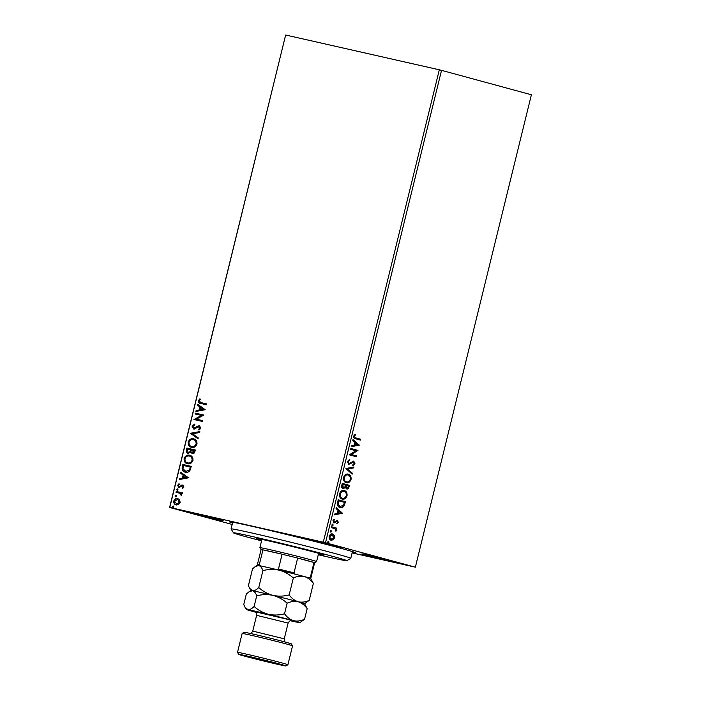 <?xml version="1.0" encoding="UTF-8"?>
<svg xmlns="http://www.w3.org/2000/svg" width="701" height="701" viewBox="0 0 701 701"><rect width="100%" height="100%" fill="white"/><g stroke="black" fill="none" stroke-linecap="round" stroke-linejoin="round"><path stroke-width="1.05" d="M232.53 523.034A64.869 1.376 13.8 0 1 229.507 521.816A64.869 1.376 13.8 0 1 271.506 530.832A64.869 1.376 13.8 0 1 340.449 548.173A64.869 1.376 13.8 0 1 355.477 552.756A64.869 1.376 13.8 0 1 352.235 552.432M185.704 511.748A21.897 0.464 -166.2 0 0 209.187 517.653A21.897 0.464 -166.2 0 0 223.155 520.633A21.897 0.464 -166.2 0 0 218.081 519.073A21.897 0.464 -166.2 0 0 194.598 513.176A21.897 0.464 -166.2 0 0 180.63 510.188A21.897 0.464 -166.2 0 0 185.704 511.748M366.886 555.551A21.897 0.464 -166.2 0 0 390.369 561.457A21.897 0.464 -166.2 0 0 404.337 564.436A21.897 0.464 -166.2 0 0 399.263 562.885A21.897 0.464 -166.2 0 0 375.789 556.98A21.897 0.464 -166.2 0 0 361.812 553.992A21.897 0.464 -166.2 0 0 366.886 555.551M305.618 538.894A21.897 0.464 -166.2 0 0 329.102 544.8A21.897 0.464 -166.2 0 0 343.078 547.788A21.897 0.464 -166.2 0 0 338.005 546.228A21.897 0.464 -166.2 0 0 314.521 540.322A21.897 0.464 -166.2 0 0 300.554 537.343A21.897 0.464 -166.2 0 0 305.618 538.894M232.18 524.462L169.607 507.454L285.64 35.059L169.782 507.445L323.284 542.197L439.317 69.802L441.534 70.354L325.509 542.749L415.36 567.179L352.112 552.905M176.17 504.869C174.426 504.492 173.629 503.222 173.778 501.04C174.654 499.033 175.96 498.227 177.695 498.648L179.675 499.962L180.131 502.477L178.553 504.536L175.995 504.816M176.249 491.454L182.383 492.847L182.172 493.697L181.27 493.486L181.55 495.791L180.175 493.381L176.039 492.304L176.249 491.454L182.374 492.864M178.948 487.589L177.616 485.407L178.878 483.848L179.325 484.461L178.396 485.478L179.132 486.739L182.716 485.013L183.934 486.993L182.654 488.431L182.251 487.817L183.163 486.88L182.54 485.872L178.869 487.572M185.301 472.176C182.847 471.755 181.831 470.038 182.242 467.024L182.873 464.465L191.268 466.367L189.91 470.59C188.525 472.167 186.992 472.693 185.301 472.176L185.029 472.106M192.205 453.6L190.681 452.163L188.105 453.416C186.72 453.091 186.142 452.049 186.361 450.279L186.904 448.07L195.299 449.972L194.913 451.532C194.44 453.197 193.537 453.889 192.205 453.6L192.092 453.573M190.549 433.236L199.811 431.606L199.583 432.526L192.556 433.761L198.26 437.888L198.041 438.808L190.514 433.376L199.759 431.79M195.264 414.019L195.474 413.169L203.868 415.071L196.254 419.163L202.519 420.582L202.309 421.424L193.914 419.522L201.511 415.43L195.264 414.019M200.731 403.469C199.128 403.461 198.313 402.567 198.287 400.788L199.767 398.922L200.311 399.5L199.154 400.972L201.029 402.637L206.611 403.907L206.401 404.749L200.241 403.347M200.67 402.558L206.611 403.925M285.815 35.05L439.317 69.802M205.191 409.699L195.894 411.469L196.122 410.549L199.084 410.024L199.846 406.93L197.437 405.187L197.664 404.267L205.191 409.699M199.557 425.884L200.863 428.25L198.918 430.055L198.558 429.275L200.004 428.048L199.207 426.69L193.748 429.038L192.048 426.19L194.492 424.131L194.747 424.92L192.924 426.331L193.967 428.188L197.997 425.98L199.487 425.866M194.247 428.267L194.86 428.101M191.925 447.44C189.515 446.949 188.394 445.205 188.551 442.208C189.778 439.457 191.592 438.37 193.967 438.949L193.564 438.844C195.973 439.317 197.112 441.052 196.981 444.031C195.745 446.835 193.923 447.93 191.522 447.326C189.112 446.835 187.982 445.1 188.14 442.103C189.375 439.343 191.18 438.256 193.564 438.844L193.809 438.905M187.903 463.834C185.493 463.343 184.363 461.6 184.521 458.603C185.756 455.852 187.561 454.765 189.945 455.343L189.533 455.229C191.943 455.711 193.082 457.446 192.959 460.426C191.724 463.23 189.901 464.325 187.491 463.72C185.082 463.23 183.96 461.486 184.118 458.498C185.344 455.738 187.158 454.651 189.533 455.229L189.778 455.291M188.455 477.81L179.158 479.589L179.386 478.66L182.356 478.135L183.119 475.041L180.7 473.298L180.928 472.378L188.455 477.81M177.493 488.904L178.019 489.771L177.151 490.314L176.626 489.456L177.493 488.904M175.898 495.405L176.424 496.273L175.557 496.816L175.031 495.957L175.898 495.405M173.296 506.008L173.822 506.867L172.945 507.419L172.42 506.551L173.296 506.008M334.263 535.301L334.561 537.825L333.141 539.875L331.082 540.191C329.593 539.814 328.953 538.534 329.155 536.353C329.978 534.346 331.135 533.549 332.607 533.978L334.263 535.301L333.781 535.196L334.561 537.825M331.608 526.766L336.83 528.186L336.62 529.036L335.858 528.826L336.016 531.13L334.912 528.712L331.398 527.616L331.608 526.766M338.364 522.341L337.225 523.77L336.892 523.156L337.716 522.219L337.207 521.202L334.07 522.911L333.001 520.72L334.132 519.161L334.5 519.783L333.658 520.799L334.246 522.061L337.391 520.352L338.364 522.341L336.743 523.665M337.61 502.337L338.241 499.778L345.383 501.723L344.077 505.947C342.833 507.515 341.492 508.032 340.055 507.506C337.961 507.077 337.146 505.351 337.61 502.337M342.263 483.383L349.413 485.329L349.028 486.888C348.563 488.553 347.766 489.237 346.636 488.947L345.365 487.502L343.113 488.737C341.939 488.413 341.475 487.361 341.72 485.591L342.263 483.383M342.64 488.632L343.113 488.737M345.908 468.548L353.926 466.954L353.698 467.882L347.617 469.083L352.384 473.245L352.156 474.165L345.908 468.548M350.631 449.332L350.842 448.482L357.983 450.428L351.297 454.485L356.634 455.93L356.423 456.78L349.273 454.835L355.95 450.778L350.631 449.332M355.977 437.967L360.726 439.255L360.516 440.105L355.696 438.791C354.312 438.782 353.646 437.88 353.681 436.101L355.021 434.243L355.468 434.822L354.417 436.285L355.495 437.862L360.726 439.255M415.36 567.179L531.393 94.775L441.534 70.354M359.306 445.056L351.254 446.782L351.481 445.862L354.049 445.354L354.811 442.252L352.796 440.5L353.024 439.58L359.271 445.196M347.442 461.503L349.615 459.453L349.808 460.242L348.195 461.644L349.028 463.519L353.76 461.188L354.943 463.606L353.208 465.403L352.936 464.623L354.215 463.396L353.584 462.038L348.809 464.36L347.442 461.503M348.011 474.104L348.309 474.174C350.36 474.665 351.28 476.408 351.07 479.388C349.913 482.183 348.309 483.278 346.259 482.665C344.2 482.157 343.297 480.413 343.534 477.416C344.69 474.665 346.276 473.578 348.309 474.174L348.134 474.13M343.989 490.498L344.279 490.569C346.338 491.059 347.258 492.794 347.039 495.782C345.882 498.577 344.279 499.673 342.228 499.051C340.178 498.551 339.266 496.807 339.512 493.802C340.668 491.05 342.254 489.973 344.279 490.569L344.112 490.525M342.57 513.167L334.526 514.902L334.754 513.973L337.321 513.465L338.084 510.372L336.068 508.611L336.296 507.69L342.544 513.307M332.773 524.217L333.194 525.093L332.423 525.636L332.002 524.769L332.773 524.217M331.179 530.718L331.599 531.586L330.828 532.138L330.408 531.27L331.179 530.718M328.576 541.321L328.997 542.188L328.226 542.732L327.805 541.864L328.576 541.321M325.509 542.749L323.284 542.197M360.244 439.15L360.042 439.983M354.776 434.436L355.468 434.822M354.986 434.708L354.18 435.654L354.662 435.759M354.18 435.654L354.417 436.285M353.944 436.18L355.495 437.862M358.789 445.082L351.306 446.572M352.962 439.834L358.824 444.942M355.451 442.813L354.978 442.708L354.391 445.082L357.563 444.653L355.451 442.813L354.872 445.188M350.833 448.5L357.983 450.428M357.466 450.498L351.297 454.485M350.824 454.379L356.634 455.93M356.152 455.825L355.95 456.658M349.194 459.593L349.808 460.242M349.326 460.136L347.714 461.538L348.195 461.644M347.714 461.538L349.028 463.519M353.278 461.074L354.943 463.606M354.461 463.501L352.734 465.298M352.533 462.301L353.584 462.038M352.051 462.196L351.087 463.046L351.56 463.151M351.087 463.046L348.327 464.255M353.392 467.059L353.698 467.882M353.216 467.769L347.617 469.083M347.135 468.978L352.384 473.245M351.902 473.131L351.736 473.797M347.827 474.069C349.878 474.559 350.798 476.294 350.588 479.282L351.07 479.388M350.588 479.282C349.431 482.078 347.827 483.173 345.777 482.551M345.987 481.71L346.469 481.815C348.09 482.297 349.378 481.438 350.325 479.23C350.491 476.82 349.755 475.418 348.099 475.024L347.617 474.91C346.005 474.428 344.726 475.287 343.797 477.477C343.595 479.905 344.322 481.315 345.987 481.71L346.259 481.771M343.797 477.477L344.279 477.583C344.077 480.01 344.804 481.421 346.469 481.815L346.145 481.745M348.099 475.024C346.487 474.542 345.207 475.392 344.279 477.583M342.263 483.41L349.413 485.329M348.932 485.223L348.546 486.774C348.082 488.439 347.284 489.123 346.154 488.834M342.631 488.632L345.365 487.502M342.789 484.435L342.307 484.321L342.07 485.294L342.842 487.782L344.927 486.906L345.444 485.153L342.789 484.435L343.324 487.896M346.18 485.355L345.593 485.679L346.347 487.984L348.257 486.853L348.467 485.977L346.18 485.355L346.829 488.098M345.593 485.679L346.075 485.784M342.07 485.294L342.552 485.399M343.797 490.455C345.856 490.945 346.776 492.689 346.557 495.677L347.039 495.782M346.557 495.677C345.4 498.472 343.797 499.559 341.755 498.946M341.965 498.096L342.438 498.209C344.068 498.691 345.348 497.833 346.294 495.625C346.469 493.215 345.724 491.813 344.077 491.419L343.595 491.305C341.974 490.823 340.704 491.681 339.766 493.872C339.564 496.29 340.3 497.701 341.965 498.096L342.228 498.157M339.766 493.872L340.248 493.977C340.046 496.404 340.782 497.815 342.438 498.209L342.114 498.139M344.077 491.419C342.456 490.937 341.185 491.787 340.248 493.977M338.233 499.795L345.383 501.723M344.91 501.609L343.595 505.833L344.077 505.947M343.595 505.833C342.351 507.401 341.01 507.927 339.573 507.401M339.783 506.551L343.508 505.307L344.445 502.372L338.767 500.821L338.285 500.716L337.68 503.949L340.099 506.621M337.68 503.949L339.959 506.595M338.767 500.821L338.162 504.054M342.062 513.202L334.579 514.683M336.235 507.945L342.097 513.062M338.723 510.933L338.241 510.819L337.663 513.193L340.835 512.764L338.723 510.933L338.145 513.298M336.69 521.281L337.207 521.202M336.208 521.176L334.465 522.744L334.947 522.858M334.465 522.744L333.588 522.806M333.834 519.362L334.5 519.783M334.018 519.669L333.185 520.685L333.658 520.799M333.185 520.685L334.246 522.061M336.909 520.247L337.891 522.227M332.292 524.111L333.194 525.093M332.712 524.979L331.941 525.522M331.599 526.793L336.83 528.186M336.349 528.081L336.147 528.904M336.349 530.534L335.858 528.826M335.875 530.429L335.534 531.025M330.697 530.613L331.599 531.586M331.117 531.481L330.346 532.024M334.079 537.72L332.66 539.77L333.141 539.875M332.66 539.77L330.6 540.085M332.125 533.864L333.781 535.196M330.802 539.235L333.921 537.649L331.915 534.714L329.321 536.423L330.968 539.271M329.321 536.423L330.898 539.253M332.397 534.819L329.794 536.528M328.094 541.216L328.997 542.188M328.515 542.083L327.744 542.627M201.143 403.583C199.54 403.574 198.716 402.681 198.698 400.902L198.287 400.788M198.698 400.902L200.179 399.035M200.872 402.611L201.432 402.751M196.35 411.391L196.122 410.549M196.525 410.663L199.084 410.024M199.496 410.138L199.846 406.93M200.258 407.044L197.437 405.187M197.84 405.301L198.032 404.53M200.039 409.857L203.553 409.419L200.617 407.483L200.039 409.857L203.15 409.305L200.617 407.483M195.675 414.107L195.474 413.169M195.886 413.275L203.868 415.088M202.51 420.6L196.254 419.163M194.37 419.443L201.511 415.43M194.159 429.143L192.048 426.19M192.46 426.304L194.896 424.245M195.272 428.215L197.997 425.98M198.409 426.094L199.794 425.945M199.215 429.932L198.558 429.275M198.97 429.389L200.004 428.048M200.407 428.153L199.207 426.69M198.076 438.651L190.514 433.376M191.864 446.519L192.135 446.59C194.046 447.072 195.509 446.195 196.517 443.987C196.622 441.577 195.702 440.184 193.765 439.799L193.353 439.685C191.452 439.212 190.006 440.079 189.007 442.27C188.876 444.688 189.778 446.099 191.732 446.476C193.642 446.958 195.097 446.09 196.114 443.873C196.21 441.472 195.29 440.07 193.353 439.685M188.516 453.529C187.132 453.205 186.545 452.154 186.773 450.384L186.904 448.07M187.307 448.184L195.29 449.989M192.617 453.713L190.681 452.163M188.315 452.566L190.549 451.689L191.084 449.937L187.553 449.113L187.316 450.086L188.315 452.566L190.137 451.575L190.672 449.823M192.679 452.828L194.422 451.619L194.633 450.734L191.539 450.016L192.398 452.75L194.23 450.629M187.842 462.905L188.113 462.984C190.024 463.457 191.478 462.59 192.495 460.382C192.591 457.972 191.68 456.579 189.734 456.193L189.331 456.079C187.43 455.606 185.984 456.465 184.985 458.664C184.845 461.083 185.756 462.485 187.702 462.87C189.612 463.352 191.075 462.485 192.083 460.268C192.188 457.858 191.268 456.465 189.331 456.079M185.712 472.281C183.259 471.861 182.234 470.143 182.654 467.138L182.242 467.024M182.654 467.138L182.873 464.465M183.285 464.579L191.268 466.384M190.47 467.69L190.611 467.129L183.531 465.508L182.961 468.732L185.923 471.44L189.638 470.073L190.199 467.015M189.638 470.073L190.067 467.576M185.923 471.44L189.226 469.959M179.614 479.502L179.386 478.66M179.798 478.774L182.356 478.135M182.768 478.248L183.119 475.041M183.522 475.155L180.7 473.298M181.112 473.412L181.305 472.649M183.303 477.968L186.825 477.53L183.89 475.602L183.303 477.968L186.413 477.425L183.89 475.602M182.891 488.282L182.251 487.817M182.663 487.931L183.163 486.88M183.574 486.985L182.54 485.872M179.36 487.703L177.616 485.407M178.028 485.513L179.29 483.962M179.763 486.669L179.132 486.739M180.175 486.783L180.613 485.907M181.024 486.021L181.708 485.074M182.111 485.18L183.127 485.127M177.555 490.428L176.626 489.456M177.029 489.561L177.905 489.018M181.69 495.633L180.998 495.239M181.401 495.344L181.2 494.88M181.603 494.994L180.175 493.381M180.578 493.486L179.342 493.083M176.45 492.4L176.652 491.567M175.96 496.93L175.031 495.957M175.434 496.063L176.31 495.519M176.582 504.974C174.838 504.606 174.041 503.327 174.181 501.154L173.778 501.04M174.181 501.154C175.066 499.138 176.372 498.341 178.107 498.762M176.652 504.089L179.78 502.415L177.721 499.559M176.783 504.124L179.377 502.31L177.896 499.603M177.484 499.498L174.531 501.215L176.705 504.107M173.357 507.524L172.42 506.551M172.832 506.665L173.708 506.113M318.254 554.763A58.385 1.236 -166.2 0 0 346.846 560.712A58.385 1.236 -166.2 0 0 272.671 541.26A58.385 1.236 -166.2 0 0 233.468 532.865A58.385 1.236 -166.2 0 0 261.561 540.839M233.468 532.865L231.093 528.94A61.627 1.306 13.8 0 1 231.085 528.913A61.627 1.306 13.8 0 1 272.479 537.807A61.627 1.306 13.8 0 1 350.789 558.311A61.627 1.306 13.8 0 1 350.772 558.338L346.846 560.712M261.718 540.191A34.866 0.736 13.8 0 1 256.303 538.447A34.866 0.736 13.8 0 1 279.717 543.477A34.866 0.736 13.8 0 1 324.028 555.078A34.866 0.736 13.8 0 1 318.42 554.114M314.609 562.798A27.567 0.587 -166.2 0 0 314.618 562.789A27.567 0.587 -166.2 0 0 313.995 562.5A27.567 0.587 -166.2 0 0 308.23 560.826A27.567 0.587 -166.2 0 0 297.662 558.066A27.567 0.587 -166.2 0 0 282.117 554.219A27.567 0.587 -166.2 0 0 262.936 549.873A27.567 0.587 -166.2 0 0 261.07 549.637L259.887 547.683A29.197 0.622 13.8 0 1 259.878 547.674A29.197 0.622 13.8 0 1 278.507 551.652A29.197 0.622 13.8 0 1 309.816 559.521A29.197 0.622 13.8 0 1 316.58 561.597A29.197 0.622 13.8 0 1 316.572 561.606L318.613 553.334M308.729 577.869L310.368 577.309L313.995 562.5L297.662 558.066L294.026 572.866L295.191 574.189M276.606 569.598L278.481 569.019L282.117 554.219L262.936 549.873L259.3 564.673L260.711 565.996M261.07 549.637L257.433 564.436A27.567 0.587 13.8 0 1 257.433 564.436A27.567 0.587 13.8 0 1 259.3 564.673M310.368 577.309A27.567 0.587 13.8 0 1 310.981 577.589A27.567 0.587 13.8 0 1 310.972 577.598L314.618 562.789L316.572 561.606M278.481 569.019A27.567 0.587 13.8 0 1 294.026 572.866M244.114 632.284A24.325 0.517 13.8 0 1 259.861 635.658A24.325 0.517 13.8 0 1 285.719 642.169A24.325 0.517 13.8 0 1 291.353 643.886L292.545 645.84A25.946 0.552 -166.2 0 0 292.545 645.84A25.946 0.552 -166.2 0 0 286.534 644.009A25.946 0.552 -166.2 0 0 258.949 637.078A25.946 0.552 -166.2 0 0 242.152 633.467A25.946 0.552 -166.2 0 0 242.143 633.476L244.114 632.284M280.304 664.206A24.325 0.517 -166.2 0 0 253.981 657.591A24.325 0.517 -166.2 0 0 238.69 654.348A24.325 0.517 -166.2 0 0 244.325 656.066A24.325 0.517 -166.2 0 0 270.183 662.568A24.325 0.517 -166.2 0 0 285.929 665.95A24.325 0.517 -166.2 0 0 280.304 664.206M238.69 654.348L237.508 652.386A25.946 0.552 13.8 0 1 237.499 652.377A25.946 0.552 13.8 0 1 254.06 655.908A25.946 0.552 13.8 0 1 281.89 662.909A25.946 0.552 13.8 0 1 287.901 664.75A25.946 0.552 13.8 0 1 287.892 664.767L292.545 645.858M262.91 570.649C268.281 569.203 273.688 569.046 279.138 570.176C284.44 571.622 289.162 574.233 293.325 577.992C297.101 576.248 300.782 575.775 304.365 576.572C307.87 577.703 310.867 579.999 313.365 583.442L310.745 578.518A27.567 0.587 -166.2 0 0 304.365 576.572A27.567 0.587 -166.2 0 0 279.138 570.176A27.567 0.587 -166.2 0 0 258.748 565.558C260.527 566.049 261.92 567.749 262.91 570.649L258.757 587.561C256.513 589.856 254.445 590.917 252.562 590.759L249.652 588.332L248.399 585.668L252.553 568.756L255.479 566.417L258.748 565.558A27.567 0.587 13.8 0 0 257.206 565.374L255.479 566.417M304.567 603.727L309.211 600.354C305.434 602.089 301.754 602.562 298.17 601.765C294.665 600.634 291.66 598.347 289.171 594.904C283.8 596.349 278.393 596.507 272.943 595.368C267.642 593.922 262.919 591.32 258.757 587.561M289.171 594.904L293.325 577.992M309.211 600.354L313.365 583.442M304.558 603.719A27.567 0.587 -166.2 0 0 298.17 601.765A27.567 0.587 -166.2 0 0 272.943 595.368A27.567 0.587 -166.2 0 0 252.562 590.759A27.567 0.587 -166.2 0 0 251.019 590.566L249.293 591.609L252.562 590.759C254.34 591.25 255.734 592.941 256.724 595.841C262.095 594.395 267.502 594.238 272.943 595.368C278.244 596.823 282.976 599.425 287.138 603.184C290.906 601.44 294.586 600.967 298.17 601.765C301.667 602.895 304.672 605.182 307.178 608.634L304.558 603.719M290.354 620.736A27.567 0.587 -166.2 0 0 298.372 622.444A27.567 0.587 -166.2 0 0 299.914 622.637A27.567 0.587 -166.2 0 0 293.535 620.665A27.567 0.587 -166.2 0 0 268.308 614.269A27.567 0.587 -166.2 0 0 247.917 609.651L245.008 607.232L243.755 604.569L246.358 593.949L249.293 591.609M299.914 622.637L304.567 619.246C300.799 620.99 297.119 621.463 293.535 620.665C290.039 619.535 287.033 617.248 284.527 613.796C279.156 615.241 273.749 615.399 268.308 614.269C263.006 612.823 258.275 610.221 254.121 606.453C251.869 608.748 249.801 609.817 247.917 609.651A27.567 0.587 -166.2 0 0 246.375 609.484A27.567 0.587 -166.2 0 0 252.763 611.43A27.567 0.587 -166.2 0 0 255.716 612.227M254.121 606.453L256.724 595.841M284.527 613.796L287.138 603.184M304.567 619.246L307.178 608.634M348.546 486.774L349.028 486.888M344.498 503.283L344.98 503.388M338.057 501.627L338.539 501.741M335.464 521.877L335.937 521.982M291.371 620.622L291.371 620.622C290.959 621.261 290.871 618.965 288.12 623.066L256.619 615.329C256.294 610.878 255.348 612.543 254.875 611.658M256.619 615.329L252.754 631.075L284.255 638.813L288.12 623.066M254.989 611.71L287.533 619.307M231.085 528.913L232.732 522.201M350.789 558.311L352.437 551.599M259.878 547.674L261.911 539.411M309.982 578.202L310.972 577.598M258.038 565.435L257.433 564.445M286.008 642.484C285.938 641.739 284.764 643.684 284.255 638.813M237.499 652.377L242.143 633.476M251.002 590.575L249.696 588.411M246.375 609.484L245.052 607.311M252.754 631.075C250.406 634.861 250.336 632.95 249.503 633.52M285.929 665.95L287.892 664.767"/></g></svg>
